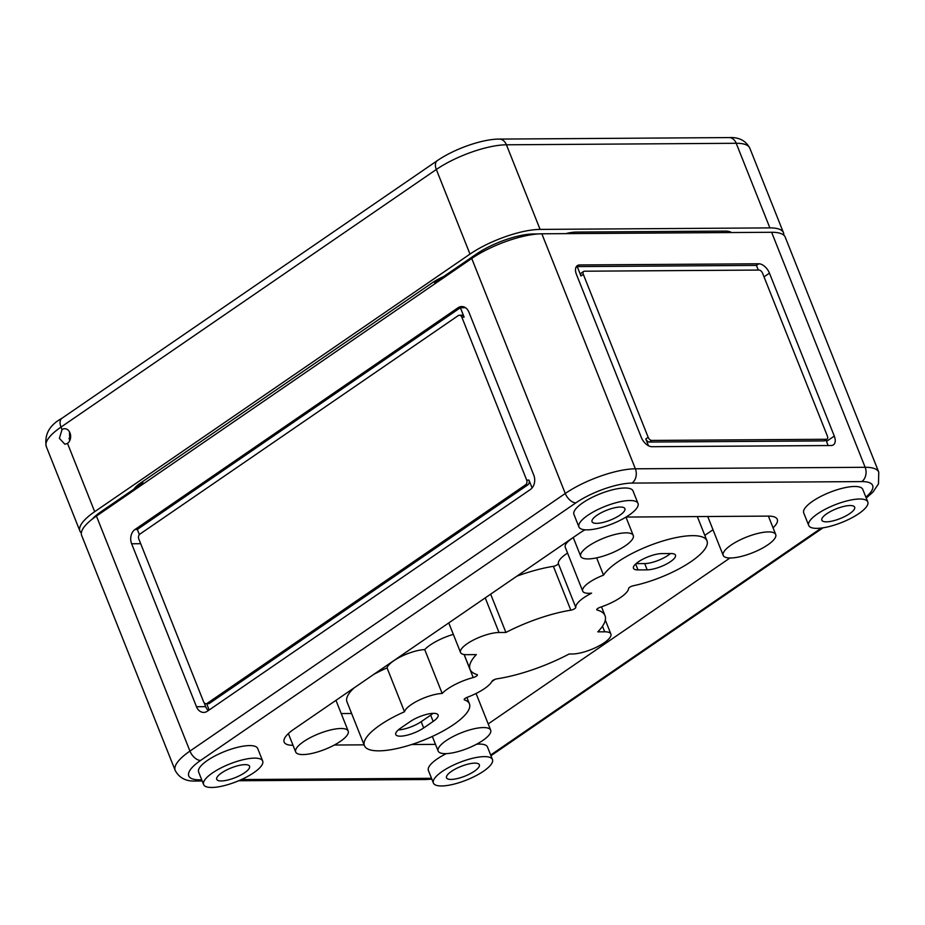 <?xml version="1.0" encoding="UTF-8"?>
<svg xmlns="http://www.w3.org/2000/svg" width="925" height="925" viewBox="0 0 925 925"><rect width="100%" height="100%" fill="white"/><g stroke="black" fill="none" stroke-linecap="round" stroke-linejoin="round"><path stroke-width="1.39" d="M541.842 233.794L771.623 232.279A52.991 15.76 -21.7 0 1 785.221 237.147L878.75 472.166A52.991 15.76 -21.7 0 0 865.153 467.298L635.371 468.802L541.842 233.794A52.991 15.76 -21.7 0 0 471.738 258.468L96.431 516.069A52.991 15.76 -21.7 0 0 81.666 535.436L175.195 770.456C179.311 778.064 186.237 781.59 195.984 781.024L202.193 780.989M651.917 446.706A10.603 6.128 -124.5 0 1 641.279 437.352L576.437 274.401A10.603 6.128 -124.5 0 1 577.327 265.625A10.603 6.128 -124.5 0 1 579.593 264.955L758.824 263.787A10.603 6.128 -124.5 0 1 769.45 273.141L834.292 436.08A10.603 6.128 -124.5 0 1 833.402 444.867A10.603 6.128 -124.5 0 1 831.147 445.526L651.917 446.706M92.292 519.087A43.093 12.811 -21.7 0 1 101.114 511.641L142.924 482.954L142.438 481.717M434.149 281.558L434.623 282.738L476.433 254.04A43.093 12.811 -21.7 0 1 533.447 233.967L538.188 233.933M629.15 515.063A31.797 9.458 -21.7 0 1 598.487 528.291A31.797 9.458 -21.7 0 1 578.923 526.949A31.797 9.458 -21.7 0 1 604.973 506.414A31.797 9.458 -21.7 0 1 638.007 503.443A31.797 9.458 -21.7 0 1 629.15 515.063M596.972 515.271A17.668 5.249 158.3 0 0 592.058 521.746A17.668 5.249 158.3 0 0 610.407 520.081A17.668 5.249 158.3 0 0 624.884 508.681A17.668 5.249 158.3 0 0 614.027 507.917A17.668 5.249 158.3 0 0 596.972 515.271M196.482 706.712L131.639 543.761A10.603 8.047 89.6 0 1 135.027 529.47L458.083 307.736A10.603 8.047 89.6 0 1 461.76 306.545A10.603 8.047 89.6 0 1 468.952 312.245L533.794 475.196A10.603 8.047 89.6 0 1 530.407 489.487L207.35 711.221A10.603 8.047 89.6 0 1 203.685 712.423A10.603 8.047 89.6 0 1 196.482 706.712L205.674 706.654L204.101 702.699M578.923 526.949L573.939 514.416A31.797 9.458 -21.7 0 1 599.978 493.881A31.797 9.458 -21.7 0 1 633.012 490.909L638.007 503.443M203.616 784.55L198.621 772.017A31.797 9.458 -21.7 0 1 224.671 751.482A31.797 9.458 -21.7 0 1 257.705 748.51L262.688 761.044A31.797 9.458 -21.7 0 1 253.832 772.664A31.797 9.458 -21.7 0 1 223.168 785.892A31.797 9.458 -21.7 0 1 203.616 784.55A31.797 9.458 -21.7 0 1 229.654 764.015A31.797 9.458 -21.7 0 1 262.688 761.044M293.028 745.307A35.323 10.499 -21.7 0 1 284.137 742.058A35.323 10.499 -21.7 0 1 293.977 729.154L579.027 533.505A35.323 10.499 -21.7 0 1 585.016 529.805M626.063 517.052L768.224 516.115A35.323 10.499 -21.7 0 1 777.289 519.353A35.323 10.499 -21.7 0 1 773.057 527.828M729.964 557.995L488.192 723.94M435.49 744.371L411.648 744.532M364.092 744.845L334.341 745.03M808.704 525.446L803.721 512.913A31.797 9.458 -21.7 0 1 829.76 492.366A31.797 9.458 -21.7 0 1 862.794 489.394L867.789 501.928A31.797 9.458 -21.7 0 1 858.932 513.548A31.797 9.458 -21.7 0 1 828.268 526.776A31.797 9.458 -21.7 0 1 808.704 525.446A31.797 9.458 -21.7 0 1 834.755 504.9A31.797 9.458 -21.7 0 1 867.789 501.928M433.397 783.047A31.797 9.458 -21.7 0 1 459.436 762.512A31.797 9.458 -21.7 0 1 492.47 759.541A31.797 9.458 -21.7 0 1 483.613 771.149A31.797 9.458 -21.7 0 1 452.949 784.377A31.797 9.458 -21.7 0 1 433.397 783.047L428.402 770.513A31.797 9.458 -21.7 0 1 446.301 753.621M476.595 744.209A31.797 9.458 -21.7 0 1 487.487 747.007L492.47 759.541M208.333 710.55A10.603 8.047 89.6 0 1 205.674 706.654M206.009 703.728A3.538 2.682 89.6 0 1 203.616 701.821L138.773 538.87A3.538 2.682 89.6 0 1 139.895 534.107L458.199 315.633A3.538 2.682 89.6 0 1 459.424 315.24A3.538 2.682 89.6 0 1 461.829 317.136L526.672 480.087A3.538 2.682 89.6 0 1 525.539 484.85L207.235 703.324A3.538 2.682 89.6 0 1 206.009 703.728L208.31 703.705A3.538 2.682 89.6 0 0 209.536 703.312L527.84 484.839A3.538 2.682 89.6 0 0 528.961 480.075L532.095 487.938M209.166 709.984L206.668 703.717M139.363 534.592L137.328 529.458L460.384 307.724L464.119 317.125L461.829 317.136M465.437 307.69L458.083 307.736M459.424 315.24L461.725 315.228A3.538 2.682 89.6 0 1 464.119 317.125M583.629 271.43A3.538 2.047 -124.5 0 1 584.38 271.21L759.02 270.065A3.538 2.047 -124.5 0 1 762.558 273.187L827.401 436.126A3.538 2.047 -124.5 0 1 827.1 439.051A3.538 2.047 -124.5 0 1 826.349 439.271L651.72 440.427A3.538 2.047 -124.5 0 1 648.171 437.305L583.328 274.355A3.538 2.047 -124.5 0 1 583.629 271.43L581.247 273.06A3.538 2.047 -124.5 0 0 580.958 275.985L577.212 266.585L756.442 265.417L758.292 270.065M575.905 267.487L579.593 264.955M648.518 445.781L645.8 438.936L648.171 437.305M827.1 439.051L824.73 440.682A3.538 2.047 -124.5 0 1 823.978 440.901L649.338 442.058A3.538 2.047 -124.5 0 1 645.8 438.936M825.875 439.895L828.129 445.549M516.89 576.148A74.601 22.188 -21.7 0 1 553.37 566.32L570.829 610.188A3.538 1.052 -21.7 0 0 574.194 608.974A3.538 1.052 -21.7 0 0 575.789 607.401A28.259 8.406 -21.7 0 1 591.607 593.156A24.015 7.146 -21.7 0 1 582.692 591.11A24.015 7.146 -21.7 0 1 603.516 575.153A56.518 16.812 -21.7 0 1 658.507 542.374A56.518 16.812 -21.7 0 1 706.978 540.824A56.518 16.812 -21.7 0 1 685.968 564.886A56.518 16.812 -21.7 0 1 633.267 585.768A3.538 1.052 -21.7 0 0 628.642 588.416A28.259 8.406 -21.7 0 1 600.302 607.239A3.538 1.052 -21.7 0 0 596.775 609.748A3.538 1.052 -21.7 0 0 597.145 610.014A74.601 22.188 -21.7 0 1 605.019 615.657A74.601 22.188 -21.7 0 1 597.793 631.856L604.707 631.81A24.015 7.146 -21.7 0 1 610.87 634.018A24.015 7.146 -21.7 0 1 598.186 646.344A24.015 7.146 -21.7 0 1 572.402 653.987L569.118 654.01A79.897 23.761 -21.7 0 1 496.898 678.834A3.538 1.052 -21.7 0 0 491.95 681.332A28.259 8.406 -21.7 0 1 467.31 697.277A3.538 1.052 -21.7 0 0 464.188 699.647A3.538 1.052 -21.7 0 0 464.5 699.901A56.518 16.812 -21.7 0 1 469.438 703.867A56.518 16.812 -21.7 0 1 423.141 740.382A56.518 16.812 -21.7 0 1 364.415 745.666A56.518 16.812 -21.7 0 1 404.502 711.753A24.015 7.146 -21.7 0 1 418.944 700.202A24.015 7.146 -21.7 0 1 442.185 693.449A28.259 8.406 -21.7 0 1 473.218 677.551A3.538 1.052 -21.7 0 0 477.392 674.845A3.538 1.052 -21.7 0 0 477.046 674.579A70.647 21.009 -21.7 0 1 470.062 669.365A70.647 21.009 -21.7 0 1 476.329 654.611L466.697 654.68A24.015 7.146 -21.7 0 1 460.534 652.472A24.015 7.146 -21.7 0 1 473.207 640.146A24.015 7.146 -21.7 0 1 499.003 632.503L505.906 632.457A74.601 22.188 -21.7 0 1 570.829 610.188M567.557 553.058A28.259 8.406 -21.7 0 0 558.33 563.522A3.538 1.052 -21.7 0 1 556.734 565.106A3.538 1.052 -21.7 0 1 553.37 566.32M582.692 591.11L565.244 547.242A24.015 7.146 -21.7 0 1 573.269 537.587M364.415 745.666L346.956 701.786A56.518 16.812 -21.7 0 1 354.159 687.842M373.735 674.406A56.518 16.812 -21.7 0 1 387.043 667.885A24.015 7.146 -21.7 0 1 401.485 656.334A24.015 7.146 -21.7 0 1 424.725 649.581A28.259 8.406 -21.7 0 1 453.319 634.365M351.616 713.499L341.233 713.568M712.99 529.748L704.804 535.367M495.06 679.332L491.846 681.54M625.369 545.762A28.259 8.406 -21.7 0 1 598.117 557.521A28.259 8.406 -21.7 0 1 580.738 556.341A28.259 8.406 -21.7 0 1 603.886 538.084A28.259 8.406 -21.7 0 1 633.243 535.436A28.259 8.406 -21.7 0 1 625.369 545.762M340.319 741.411A28.259 8.406 -21.7 0 1 313.066 753.17A28.259 8.406 -21.7 0 1 295.688 751.979A28.259 8.406 -21.7 0 1 318.836 733.733A28.259 8.406 -21.7 0 1 348.193 731.085A28.259 8.406 -21.7 0 1 340.319 741.411M424.725 649.581L442.185 693.449M387.043 667.885L404.502 711.753M596.625 557.856L603.516 575.153M490.666 594.151L505.906 632.457M767.843 544.837A28.259 8.406 -21.7 0 1 740.59 556.584A28.259 8.406 -21.7 0 1 723.2 555.405A28.259 8.406 -21.7 0 1 746.348 537.148A28.259 8.406 -21.7 0 1 775.717 534.5A28.259 8.406 -21.7 0 1 767.843 544.837M482.792 740.474A28.259 8.406 -21.7 0 1 455.539 752.233A28.259 8.406 -21.7 0 1 438.149 751.054A28.259 8.406 -21.7 0 1 461.297 732.797A28.259 8.406 -21.7 0 1 490.666 730.149A28.259 8.406 -21.7 0 1 482.792 740.474M826.753 513.768A17.668 5.249 158.3 0 0 821.839 520.232A17.668 5.249 158.3 0 0 840.189 518.567A17.668 5.249 158.3 0 0 854.665 507.166A17.668 5.249 158.3 0 0 843.808 506.414A17.668 5.249 158.3 0 0 826.753 513.768M451.446 771.369A17.668 5.249 158.3 0 0 446.532 777.832A17.668 5.249 158.3 0 0 464.87 776.168A17.668 5.249 158.3 0 0 479.347 764.778A17.668 5.249 158.3 0 0 468.501 764.015A17.668 5.249 158.3 0 0 451.446 771.369M221.665 772.872A17.668 5.249 158.3 0 0 216.739 779.347A17.668 5.249 158.3 0 0 235.089 777.682A17.668 5.249 158.3 0 0 249.565 766.282A17.668 5.249 158.3 0 0 238.719 765.518A17.668 5.249 158.3 0 0 221.665 772.872M647.188 569.846L637.996 569.904A17.668 5.249 -21.7 0 1 633.463 568.285A17.668 5.249 -21.7 0 1 642.782 559.22A17.668 5.249 -21.7 0 1 661.757 553.601L670.937 553.543A17.668 5.249 -21.7 0 1 675.47 555.162A17.668 5.249 -21.7 0 1 666.15 564.227A17.668 5.249 -21.7 0 1 647.188 569.846L644.69 563.579L636.042 563.637M423.662 727.952A17.668 5.249 -21.7 0 1 406.63 735.294A17.668 5.249 -21.7 0 1 395.761 734.554A17.668 5.249 -21.7 0 1 400.687 728.102L410.191 721.581A17.668 5.249 -21.7 0 1 427.223 714.227A17.668 5.249 -21.7 0 1 438.092 714.967A17.668 5.249 -21.7 0 1 433.166 721.431L423.662 727.952L421.176 721.685A17.668 5.249 -21.7 0 1 398.351 729.894M433.016 713.36A17.668 5.249 -21.7 0 1 430.668 715.164L421.176 721.685M670.405 553.543A17.668 5.249 -21.7 0 1 644.69 563.579M69.468 431.836L69.791 440.554M62.01 429.593L59.385 438.334L64.877 444.254L67.502 443.376A7.77 5.897 89.6 0 0 70.473 434.611A7.77 5.897 89.6 0 0 64.704 428.714A7.77 5.897 89.6 0 0 62.01 429.593L61.015 427.084A52.991 15.76 158.3 0 0 46.25 446.44C44.273 434.484 49.487 425.107 61.906 418.297A10.603 6.128 -124.5 0 0 61.015 427.084L436.334 169.483A10.603 6.128 -124.5 0 1 437.224 160.696L61.906 418.297M437.224 160.696C454.059 149.041 482.006 139.051 499.234 139.085L729.016 137.582A10.603 8.047 89.6 0 1 736.207 143.282L769.878 227.897L540.096 229.4A52.991 15.76 -21.7 0 0 469.993 254.086L94.685 511.687A52.991 15.76 158.3 0 0 79.92 531.054A52.991 15.76 158.3 0 0 81.342 533.02M769.878 227.897A52.991 15.76 -21.7 0 1 783.475 232.753A52.991 15.76 -21.7 0 1 783.799 235.17M133.975 489.094A26.848 7.978 -21.7 0 1 140.623 482.966L432.322 282.749A26.848 7.978 -21.7 0 1 443.572 276.598M565.718 233.632A26.848 7.978 -21.7 0 1 576.263 232.071L725.165 231.088A26.848 7.978 -21.7 0 1 731.317 232.545M69.017 438.381L69.837 440.45M771.623 232.279L865.153 467.298A10.603 8.047 89.6 0 1 861.765 481.59A42.388 12.603 -21.7 0 1 865.881 497.141M101.496 512.6L101.114 511.641M476.872 255.161L476.433 254.04M722.737 232.603L722.147 231.111M573.835 233.574L573.303 232.244M861.765 481.59L631.983 483.093A42.388 12.603 158.3 0 0 575.905 502.842L200.586 760.442A10.603 6.128 -124.5 0 1 189.949 751.088L565.268 493.488L471.738 258.468M175.195 770.456A52.991 15.76 158.3 0 1 189.949 751.088L96.431 516.069M200.586 760.442A42.388 12.603 158.3 0 0 199.661 779.833A10.603 8.047 89.6 0 1 195.984 781.024M431.489 778.26A42.388 12.603 -21.7 0 1 429.443 778.318L241.402 779.555M201.731 779.821L199.661 779.833M490.678 755.031L821.388 528.048M209.536 703.312L207.235 703.324M527.84 484.839L525.539 484.85M528.961 480.075L526.672 480.087M140.692 543.703L131.639 543.761M137.328 529.458L135.027 529.47M580.958 275.985L583.328 274.355M649.338 442.058L651.72 440.427M823.978 440.901L826.349 439.271M826.499 441.433L834.292 436.08M764.027 276.864L769.45 273.141M756.442 265.417L758.824 263.787M464.049 654.495L473.218 677.551M464.246 699.265L464.5 699.901M602.487 626.237L604.707 631.81M596.868 609.298L597.145 610.014M558.33 563.522L575.789 607.401M485.22 597.885L499.003 632.503M575.905 502.842A10.603 6.128 -124.5 0 1 565.268 493.488A52.991 15.76 158.3 0 1 635.371 468.802A10.603 8.047 89.6 0 1 631.983 483.093M429.443 778.318A10.603 8.047 89.6 0 1 425.766 779.521L431.848 779.151M430.668 715.164L433.166 721.431M635.648 563.996L637.996 569.904M94.685 511.687L67.502 443.376M499.234 139.085A10.603 8.047 89.6 0 1 506.426 144.797L736.207 143.282A52.991 15.76 -21.7 0 1 749.805 148.15L783.475 232.753M469.993 254.086L436.334 169.483A52.991 15.76 -21.7 0 1 506.426 144.797L540.096 229.4M727.304 231.181L727.859 232.568M633.243 535.436L625.959 517.11M580.738 556.341L573.234 537.483M348.193 731.085L335.96 700.341M295.688 751.979L288.369 733.594M470.062 669.365L464.153 654.518M469.438 703.867L466.882 697.45M610.87 634.018L605.32 620.062M605.019 615.657L601.504 606.823M706.978 540.824L697.334 516.578M460.534 652.472L448.764 622.907M775.717 534.5L768.397 516.115M723.2 555.405L707.729 516.508M490.666 730.149L476.074 693.484M438.149 751.054L432.333 736.439M238.685 780.746L425.766 779.521M823.007 527.817L490.955 755.725M866.239 498.043L872.957 492.088L878.496 483.856L878.75 472.166M79.92 531.054L46.25 446.44M729.016 137.582C738.832 137.05 745.758 140.577 749.805 148.15"/></g></svg>
